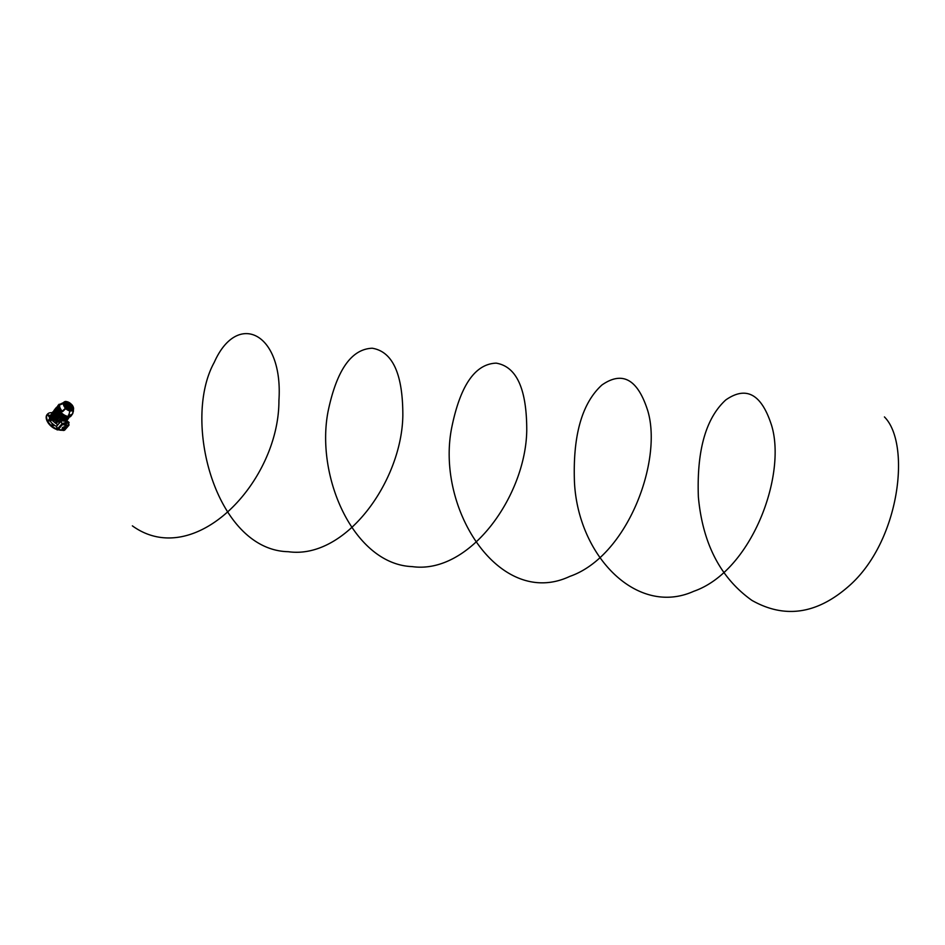 <?xml version="1.0" encoding="UTF-8"?>
<svg xmlns="http://www.w3.org/2000/svg" width="945" height="945" viewBox="0 0 945 945"><rect width="100%" height="100%" fill="white"/><g stroke="black" fill="none" stroke-linecap="round" stroke-linejoin="round"><path stroke-width="1.42" d="M48.963 415.954L48.278 415.032L48.963 415.954M52.967 425.687L52.282 424.766L52.967 425.687M52.247 423.395A7.052 4.099 -138.7 0 0 54.467 425.167L52.554 425.829A9.84 5.729 -138.7 0 1 52.27 425.604L52.117 423.514A7.052 4.111 -138.7 0 1 50.451 421.352L52.069 419.521A6.958 4.052 41.3 0 0 52.164 419.604M54.467 425.167L52.436 425.971A9.863 5.741 -138.7 0 1 52.152 425.746L52.117 423.514M57.291 429.172L57.22 428.995A10.525 6.119 -138.7 0 1 48.325 422.061A10.525 6.119 -138.7 0 1 47.663 413.969A10.525 6.119 -138.7 0 1 52.058 412.752A10.525 6.119 -138.7 0 1 52.069 412.764L52.152 412.965M57.196 429.975L57.007 429.526A10.549 6.143 -138.7 0 1 47.971 422.604A10.549 6.143 -138.7 0 1 47.25 414.406A10.549 6.143 -138.7 0 1 47.463 414.193M53.428 421.316A6.958 4.052 41.3 0 0 54.786 422.592M54.857 422.651A6.958 4.052 41.3 0 0 56.712 423.844M49.553 418.895A7.052 4.111 -138.7 0 1 49.612 417.442L49.742 417.3A7.052 4.099 -138.7 0 1 50.357 416.166A7.052 4.099 -138.7 0 1 50.652 415.906M50.451 421.352L49.223 420.785L50.782 418.93L52.069 419.521A6.958 4.052 -138.7 0 1 52.034 419.462M56.357 426.254A7.052 4.111 -138.7 0 1 54.373 425.309M49.612 417.442L47.711 414.985A9.863 5.741 -138.7 0 1 47.829 414.808L47.935 414.713M49.223 420.785L48.75 419.734L50.487 417.985M50.782 418.93L50.392 418.021L48.75 419.734M49.742 417.3L47.841 414.867A9.84 5.729 -138.7 0 1 47.959 414.69L50.628 415.894M63.752 403.326L59.653 404.944L63.764 403.409A5.694 3.319 41.3 0 0 65.677 408.075L65.914 408.429A5.847 3.402 41.3 0 0 69.942 410.721L68.855 414.961A7.938 4.619 41.3 0 0 72.635 413.402L73.426 408.984A5.93 3.449 -138.7 0 1 70.367 410.933A5.93 3.449 -138.7 0 1 70.261 410.91L70.249 410.662A5.694 3.319 41.3 0 0 70.355 410.673A5.694 3.319 41.3 0 0 73.285 408.807L73.438 408.594A5.847 3.402 41.3 0 0 71.867 404.803L71.513 404.519A5.694 3.319 41.3 0 0 66.552 401.708L66.174 401.566A5.847 3.402 41.3 0 0 63.705 403.078L63.445 403.019A6.083 3.544 -138.7 0 1 66.02 401.448L66.552 401.708M68.465 409.587L68.524 409.988A5.481 3.189 41.3 0 0 68.879 410.142L69.056 409.87M67.308 409.303A5.481 3.189 41.3 0 1 66.965 409.055L67.06 408.642A4.819 2.8 41.3 0 0 67.402 408.89L67.39 409.374M64.484 402.476L64.484 402.476A5.481 3.189 41.3 0 0 64.331 402.653L64.792 403.149A4.819 2.8 41.3 0 1 64.957 402.948L64.957 402.948M65.902 402.523L65.949 402.44A4.819 2.8 41.3 0 0 65.666 402.511L65.158 402.074M72.257 405.866A5.493 3.201 41.3 0 1 72.458 406.22L71.985 406.102A4.819 2.8 41.3 0 0 71.785 405.759M65.382 403.113L65.382 403.113A4.406 2.563 41.3 0 0 65.359 403.137A4.406 2.563 41.3 0 0 65.04 403.527L65.335 403.964M65.548 403.172L65.843 403.598A3.733 2.173 41.3 0 0 65.583 403.893A3.733 2.173 41.3 0 0 65.512 404.011L65.465 404.094M66.115 403.905L66.115 403.905A3.319 1.937 41.3 0 0 65.76 404.472L65.784 404.566A6.036 3.52 41.3 0 1 66.067 405.003L66.067 405.003M66.528 404.46L66.575 404.389A2.646 1.547 41.3 0 0 66.433 404.555A2.646 1.547 41.3 0 0 66.268 405.051L66.221 405.157M67.343 403.621L67.343 403.621A6.036 3.52 41.3 0 0 67.78 403.964L67.78 404.141A2.646 1.547 41.3 0 0 66.906 404.188L66.398 403.751M66.493 403.834L66.469 403.692A3.319 1.937 41.3 0 1 67.237 403.574M66.717 403.326L66.327 402.735A4.406 2.563 41.3 0 0 65.748 402.901L65.666 402.96M66.764 403.255L66.764 403.255A3.733 2.173 41.3 0 0 66.185 403.397L65.76 403.042M68.264 408.736L68.323 409.15A4.406 2.563 41.3 0 0 69.091 409.468L69.268 409.185M69.091 409.079A3.721 2.162 41.3 0 1 68.3 408.772L68.371 408.712A3.733 2.173 41.3 0 0 69.139 409.02M68.418 408.075A2.634 1.536 41.3 0 0 69.304 408.346A2.634 1.536 41.3 0 0 69.457 408.358L69.493 408.299A2.646 1.547 41.3 0 1 69.363 408.287A2.646 1.547 41.3 0 1 68.489 408.027L68.442 408.464A3.319 1.937 41.3 0 0 69.387 408.783L69.387 408.783M67.851 408.122A3.319 1.937 41.3 0 1 66.977 407.413L66.918 407.319A6.036 3.52 41.3 0 0 66.859 406.905L67.036 406.905A2.646 1.547 41.3 0 0 67.945 407.72L67.945 407.72M66.859 406.905L66.953 406.941A2.634 1.536 41.3 0 0 67.898 407.779M66.941 407.862L67 408.275A4.406 2.563 41.3 0 0 67.733 408.819L67.733 408.819M67.91 408.547L67.78 408.476A3.721 2.162 41.3 0 1 67.036 407.909L67.107 407.862A3.733 2.173 41.3 0 0 67.827 408.405L67.816 408.89M71.714 406.515L71.808 406.338A4.406 2.563 41.3 0 0 71.383 405.606L71.383 405.606M71.324 405.665A4.418 2.575 41.3 0 1 71.761 406.421L71.3 406.291A3.733 2.173 41.3 0 0 70.863 405.582M70.863 406.421L70.958 406.232A3.319 1.937 41.3 0 0 70.367 405.346L70.367 405.346M70.91 406.338L70.45 406.196A2.646 1.547 41.3 0 0 69.753 405.251L69.8 405.11A6.036 3.52 41.3 0 0 70.273 405.275M71.253 407.697L71.253 407.661A6.036 3.52 41.3 0 0 70.887 407.732L70.698 407.567A2.646 1.547 41.3 0 0 70.662 406.704L71.04 406.657M71.135 406.846A3.331 1.937 41.3 0 1 71.253 407.661L71.3 407.614A3.319 1.937 41.3 0 0 71.194 406.787M71.513 406.811L71.513 406.811A3.733 2.173 41.3 0 1 71.655 407.484L72.198 407.579A4.406 2.563 41.3 0 0 72.033 406.882L72.033 406.882M71.985 406.941A4.418 2.575 41.3 0 1 72.151 407.649L72.139 407.649M68.725 406.74L67.993 405.748L68.725 406.74M65.866 405.334A5.635 3.284 41.3 0 1 66.398 406.622L66.445 406.527A5.623 3.272 41.3 0 0 65.949 405.322L65.654 405.299M65.737 405.287L65.737 405.287A3.319 1.937 41.3 0 0 66.244 406.515M71.04 408.346L70.887 408.122A5.623 3.272 41.3 0 0 70.213 408.5A5.623 3.272 41.3 0 0 70.095 408.594L70.273 408.795A3.319 1.937 41.3 0 0 71.064 408.299L71.064 408.299M69.505 404.519A3.319 1.937 41.3 0 0 68.205 403.787L68.075 403.822A3.331 1.937 41.3 0 1 69.517 404.637L69.505 404.519M68.182 403.952L68.182 403.952A5.623 3.272 41.3 0 0 69.469 404.684M71.832 405.429L71.926 405.216A5.481 3.189 41.3 0 0 65.996 401.861L65.914 401.92M71.867 405.346L71.395 405.204A4.819 2.8 41.3 0 0 66.433 402.393L65.996 402.015M66.871 402.877L66.894 402.889A5.623 3.272 41.3 0 0 67.249 403.22L67.343 403.267A3.733 2.173 41.3 0 1 70.379 404.992L70.473 405.051A5.623 3.272 41.3 0 0 70.875 405.145L70.922 405.015A4.406 2.563 41.3 0 0 66.882 402.724L66.8 402.783A4.418 2.575 41.3 0 1 70.887 405.098L70.887 405.145M69.446 409.917L69.505 410.354A5.481 3.189 41.3 0 0 70.284 410.508A5.481 3.189 41.3 0 0 72.789 409.598A5.481 3.189 41.3 0 0 73.131 408.145L73.131 408.145M71.915 409.587A4.796 2.8 41.3 0 1 71.879 409.61A4.796 2.8 41.3 0 1 70.001 410.047A4.796 2.8 41.3 0 1 69.457 409.941L69.528 409.882A4.819 2.8 41.3 0 0 70.072 409.988A4.819 2.8 41.3 0 0 71.95 409.551A4.819 2.8 41.3 0 0 72.564 408.039L72.966 407.992M69.694 409.197A3.721 2.162 41.3 0 0 71.099 408.854L71.17 408.795A3.733 2.173 41.3 0 1 69.765 409.138L69.694 409.197A5.623 3.272 41.3 0 0 69.599 409.445L69.741 409.634A4.406 2.563 41.3 0 0 69.93 409.657A4.406 2.563 41.3 0 0 71.95 408.925A4.406 2.563 41.3 0 0 72.21 408.122L72.044 407.968A5.623 3.272 41.3 0 0 71.666 407.968L71.596 408.027M71.17 408.795A3.733 2.173 41.3 0 0 71.619 408.004L71.619 408.004A5.635 3.284 41.3 0 1 71.962 408.027L71.997 408.027M65.347 404.377L65.347 404.377A5.623 3.272 41.3 0 0 65.051 404.011L64.851 403.952A4.406 2.563 41.3 0 0 66.422 407.756L66.599 407.756A5.623 3.272 41.3 0 0 66.599 407.413L66.599 407.413M65.37 404.472A3.733 2.173 41.3 0 0 66.552 407.319M64.095 403.031L64.095 403.031A5.481 3.189 41.3 0 0 66.386 408.594L66.386 408.594M64.591 403.515L64.591 403.515A4.819 2.8 41.3 0 0 66.516 408.169L66.516 408.169M69.906 406.102L69.457 405.948A1.5 0.874 41.3 0 0 67.804 405.015L67.355 404.566M69.93 405.913A2.173 1.264 41.3 0 0 67.426 404.495M70.332 406.882A2.173 1.264 41.3 0 1 70.143 407.638A2.173 1.264 41.3 0 1 69.209 407.909A2.173 1.264 41.3 0 1 68.796 407.815L68.761 407.33A1.5 0.874 41.3 0 0 68.997 407.378A1.5 0.874 41.3 0 0 69.635 407.189A1.5 0.874 41.3 0 0 69.776 406.716L70.084 406.645M67.071 404.944L67.296 405.31A1.5 0.874 41.3 0 0 67.945 406.87L67.768 407.224A2.173 1.264 41.3 0 1 66.788 404.873L67.237 405.121M68.761 407.33L68.701 407.401A1.5 0.874 41.3 0 0 68.938 407.449A1.5 0.874 41.3 0 0 69.576 407.26A1.5 0.874 41.3 0 0 69.599 407.224L69.635 407.189M70.107 407.673A2.173 1.264 41.3 0 0 70.273 406.952M68.985 406.693L67.957 405.783M71.879 405.31A5.493 3.201 41.3 0 0 65.949 401.92M67.178 403.633A3.331 1.937 41.3 0 0 66.445 403.728M70.922 406.315A3.331 1.937 41.3 0 0 70.308 405.405M72.765 409.634A5.493 3.201 41.3 0 0 73.072 408.205M71.926 408.961A4.418 2.575 41.3 0 0 72.163 408.181M70.863 408.169A5.635 3.284 41.3 0 0 70.178 408.535M65.323 404.543A3.721 2.162 41.3 0 0 66.504 407.389M64.543 403.586A4.796 2.8 41.3 0 0 66.457 408.24M69.871 405.984A2.173 1.264 41.3 0 0 67.367 404.555M67.296 405.31L67.237 405.381A1.5 0.874 41.3 0 0 67.886 406.941L67.945 406.87M73.084 412.233L73.285 408.807M73.308 408.736L73.426 411.04M59.606 404.507L63.445 403.019L59.547 404.968A8.009 4.666 41.3 0 0 62.146 411.288L61.957 411.465A8.162 4.749 -138.7 0 1 59.299 405.027L59.311 404.98M71.513 404.519L66.422 401.59A5.93 3.449 -138.7 0 1 66.469 401.601A5.93 3.449 -138.7 0 1 71.572 404.507L71.926 404.791A6.083 3.544 -138.7 0 1 73.497 407.862A6.083 3.544 -138.7 0 1 73.58 408.76L72.954 412.764A8.162 4.749 -138.7 0 1 72.635 413.745A8.162 4.749 -138.7 0 1 68.772 415.327A8.162 4.749 -138.7 0 1 68.761 415.327L69.942 410.981A6.083 3.544 -138.7 0 1 65.737 408.594L62.559 411.666M71.607 404.555L73.497 407.862L73.379 411.5M59.145 404.236A8.328 4.855 -138.7 0 0 60.102 411.264A8.328 4.855 -138.7 0 0 68.028 416.367A8.328 4.855 -138.7 0 0 71.655 415.233L70.946 416.107A8.375 4.879 -138.7 0 1 67.296 417.253A8.375 4.879 -138.7 0 1 59.322 412.114A8.375 4.879 -138.7 0 1 58.366 405.051L65.855 401.436M68.442 415.009L68.82 415.079A8.009 4.666 41.3 0 0 72.859 412.918M59.299 405.027L59.653 404.944A7.938 4.619 41.3 0 0 62.228 411.205L65.5 408.216A5.93 3.449 -138.7 0 1 63.504 403.361L63.764 403.409M57.102 412.622L58.59 412.292M56.334 410.756L57.527 409.941M57.326 412.339L56.298 412.162L51.443 417.312L57.255 410.709M52.601 416.355L53.676 416.497M57.302 411.016L56.298 412.162M56.759 411.63L57.704 412.327M61.874 414.76L56.487 420.844L58.377 422.025L57.527 420.395L58.177 421.163L60.338 418.706L60.09 417.477L61 417.95L61.094 416.568M58.413 421.848L58.07 420.466M58.177 421.163L59.039 421.269L60.137 419.143L61.224 418.824L60.634 417.56M61 416.674L61.649 417.3L60.893 416.78M63.02 415.587L61.673 417.135M56.499 420.868L54.928 422.663A6.898 4.016 41.3 0 0 56.688 423.797M54.928 422.663L61.709 414.631M52.991 418.564L52.152 419.521A6.898 4.016 41.3 0 0 52.188 419.58M53.499 421.34A6.898 4.016 41.3 0 0 54.763 422.521M52.152 419.521L50.498 418.044L51.278 417.052A6.898 4.016 41.3 0 1 51.243 416.698M51.845 416.225L50.676 416.509M50.77 418.694L51.29 417.135L50.498 418.044M56.511 423.301L57.361 425.014L56.405 423.053L57.491 422.025M59.783 412.705L52.979 420.442L52.188 420.182M55.909 419.344L55.531 418.446L56.216 418.753L58.413 415.186L60.574 415.918L58.72 416.143L59.192 416.568L58.058 416.899L56.263 419.899L55.129 418.907L53.806 421.435L52.896 421.139M60.645 413.662L59.216 415.28L59.901 415.918M58.318 410.473L57.539 411.358L59.027 411.701M57.692 407.602L56.57 407.2L56.204 408.677M57.267 407.531L56.57 407.2M55.826 409.114L55.909 407.957L53.841 410.673M68.701 418.151L67.981 418.966M67.993 419.119L66.528 421.033M57.172 421.895L57.775 421.624M60.74 418.245L61.638 418.351L61 417.95M61.071 416.509L61.897 418.056M55.495 419.804L56.357 420.749M54.869 419.202L55.294 420.395M52.4 412.303L53.003 412.339M55.046 410.012L52.436 412.303M54.964 409.386L55.566 409.421M55.637 408.63L55.696 409.279M57.574 422.013L58.377 422.025M56.854 412.941L52.873 417.454L56.783 412.776M53.995 417.595L52.672 417.867L52.814 417.288M58.448 412.469L57.149 412.599M58.306 412.622L57.279 412.457L58.342 412.587M56.027 410.933L52.117 415.623L56.074 411.051M53.168 417.064L52.14 416.887M52.447 417.702L51.55 417.56M63.528 419.674L64.496 420.36L66.41 418.186M63.988 420.336L66.244 418.162M64.508 417.714L64.862 418.517L64.52 417.69M66.871 418.623L66.433 418.186L65.051 420.407L67.071 417.926M64.414 419.734L64.874 420.383M64.874 418.446L63.232 420.194L65.028 418.529L64.65 417.536M63.055 420.171L62.571 419.474M52.518 417.631L53.522 418.056M52.79 417.808L53.688 417.95M61.945 417.997L61.649 417.3M64.024 416.178L63.74 416.733L63.811 416.06M63.74 416.733L61.201 419.45L63.906 416.745M61.023 419.426L60.421 418.552M61.224 418.824L60.988 418.222M69.481 416.875L66.469 420.076L69.304 416.851M65.949 419.344L66.469 420.076M65.217 419.627L66.209 420.336L68.595 417.631L65.701 420.312M64.792 417.17L62.252 419.887L64.957 417.194M62.075 419.863L61.531 419.107M66.469 420.879L67.154 419.923M60.976 418.942L60.338 418.706M57.633 406.385L56.972 407.141M52.27 412.481L52.211 413.237M59.358 420.915L59.11 420.312M54.857 410.224L53.251 411.595M57.751 416.131L58.058 416.899M55.188 419.048L55.849 419.131M55.07 419.19L55.873 419.273M55.424 419.615L56.157 419.663M57.633 416.272L58.436 416.367M57.976 416.698L58.566 416.45M57.657 417.052L56.7 418.127L57.314 418.694M58.413 415.186L59.216 415.28M60.126 413.107L52.849 420.844L59.948 412.906M55.129 418.907L55.909 419.06M55.838 418.092L56.7 418.127M57.692 415.989L58.472 416.143M57.621 407.413L50.51 415.174L50.853 415.705M57.196 407.815L50.628 415.635M57.739 408.476L50.557 416.048L57.669 408.287M58.755 412.351L52.14 419.887L58.684 412.185M52.459 418.009L53.062 418.588M57.208 418.812L56.546 418.186M51.29 417.135L52.058 416.733M52.377 418.257L50.935 418.859M57.515 407.26L56.877 407.177M57.964 421.647L57.468 420.868M60.527 418.729L60.031 417.95M57.444 410.024L56.582 410.413M67.119 417.879L66.941 418.694M64.78 417.383L65.04 418.399M57.539 411.358L57.113 410.413L57.905 409.516M66.835 418.198L67.638 417.288L66.103 418.151L65.075 416.969M52.755 417.288L53.652 417.548M61.791 414.701L54.81 422.639M62.004 423.821L57.267 429.018M68.595 422.025L67.473 421.446A32.236 18.77 -138.7 0 1 62.11 423.514L62.205 423.714M61.46 420.785L67.922 421.505M61.921 423.62L60.988 421.269L56.428 426.455L57.361 428.806L56.452 426.041L57.326 428.853M63.976 427.931L63.941 427.849A52.896 30.795 -138.7 0 1 63.787 427.825A52.896 30.795 -138.7 0 1 63.634 427.813L63.421 428.05A52.896 30.795 -138.7 0 1 63.031 428.002L64.26 428.239L63.209 428.806A1.37 0.721 157.6 0 0 64.614 428.345A1.37 0.721 157.6 0 0 65.11 427.435A1.37 0.721 157.6 0 0 64.673 427.14L64.603 427.849L63.398 427.707L64.366 427.105A1.37 0.721 157.6 0 0 63.02 427.601A1.37 0.721 157.6 0 0 62.571 428.475A1.37 0.721 157.6 0 0 62.913 428.746L62.76 428.428M64.248 427.116L64.059 427.317A52.896 30.795 -138.7 0 1 63.669 427.27L63.398 427.707M61.768 429.762L64.603 430.188L68.985 425.203L68.583 422.758M63.717 430.53L68.961 424.128L68.229 425.404L66.552 425.179L65.985 423.75L65.099 423.797L65.583 425.002L65.099 423.797M66.209 423.939L66.67 425.262L65.559 425.817L65.429 425.238L68.241 425.25L68.453 422.746L62.417 424.364L65.524 425.132L62.429 424.6L57.905 429.739L62.287 429.833M62.653 428.924C61.744 428.002 62.37 427.282 64.543 426.774L64.579 426.856A1.784 0.933 157.6 0 0 62.807 427.471A1.784 0.933 157.6 0 0 62.193 428.628A1.784 0.933 157.6 0 0 62.689 429.006L62.606 428.983M64.543 426.774L64.851 426.419A52.896 30.795 41.3 0 0 65.004 426.443A52.896 30.795 41.3 0 0 65.158 426.455L64.579 426.856M68.666 422.982L61.968 423.856L59.996 426.266M61.968 423.856L69.127 422.45M59.228 427.624L57.043 429.467L57.988 429.786M57.054 429.526L59.216 427.105M57.799 429.656L62.417 424.364M58.271 429.81L62.287 424.447M62.157 424.305L60.303 426.549M62.016 429.727L61.212 430.01L62.311 430.223M65.985 423.75L65.193 423.655M62.547 429.172L62.996 429.054A1.784 0.933 157.6 0 0 64.827 428.475A1.784 0.933 157.6 0 0 65.488 427.282A1.784 0.933 157.6 0 0 64.898 426.88L65.193 426.549M64.638 427.045L63.173 428.711M63.965 428.581L63.291 428.711M884.425 416.934C911.157 443.63 900.148 541.154 849.023 585.971C817.094 614.144 784.728 618.94 751.913 600.382C720.492 578.045 702.643 543.564 698.367 496.94C696.678 450.529 705.82 418.186 725.795 399.924C746.373 385.584 761.658 394.159 771.663 425.652C786.736 475.713 751.452 571.3 693.701 591.31C636.788 616.931 577.962 555.719 574.454 482.044C572.764 435.621 581.907 403.279 601.894 385.017C622.46 370.676 637.745 379.252 647.762 410.744C662.823 460.817 627.539 556.392 569.788 576.403C499.492 609.572 434.688 507.737 452.005 426.242C460.628 384.946 475.347 363.908 496.172 363.14C516.572 366.542 526.755 388.903 526.755 430.247C525.892 495.83 469.748 574.702 412.197 566.61C354.021 564.472 315.24 477.024 328.092 411.335C336.715 370.038 351.445 349 372.271 348.232C392.659 351.635 402.853 373.996 402.842 415.339C401.991 480.922 345.835 559.794 288.284 551.703C216.121 550.262 181.558 421.364 214.232 362.407C237.36 310.066 283.429 332.853 278.929 400.432C279.212 482.068 194.505 570.78 132.371 525.857M49.057 420.619L50.699 418.848M48.738 419.863L50.392 418.092M58.72 416.143L58.354 415.233M61.909 423.632L60.279 419.096M66.575 421.364L66.221 420.336M60.622 419.131L61.283 420.738L56.771 425.947M57.373 411.181L58.2 410.236M57.94 409.587L57.102 410.532M65.902 418.021L66.67 417.158M66.741 418.222L67.567 417.288M66.93 417.206L66.103 418.151M66.528 425.439L65.382 424.47M60.315 426.597L59.523 427.494M57.905 429.739L60.964 430.282M71.655 415.233L72.966 412.717M66.268 420.277L66.634 421.364M56.393 423.183L57.302 425.073M56.428 412.256L57.137 412.374M52.282 416.981L52.979 417.099M56.936 413.012L57.834 413.154M52.672 417.867L53.558 418.021M57.113 410.413L57.905 409.504M51.302 417.017L50.498 417.926M68.631 422.049L67.556 421.411M64.603 430.188L62.027 430.353"/></g></svg>
